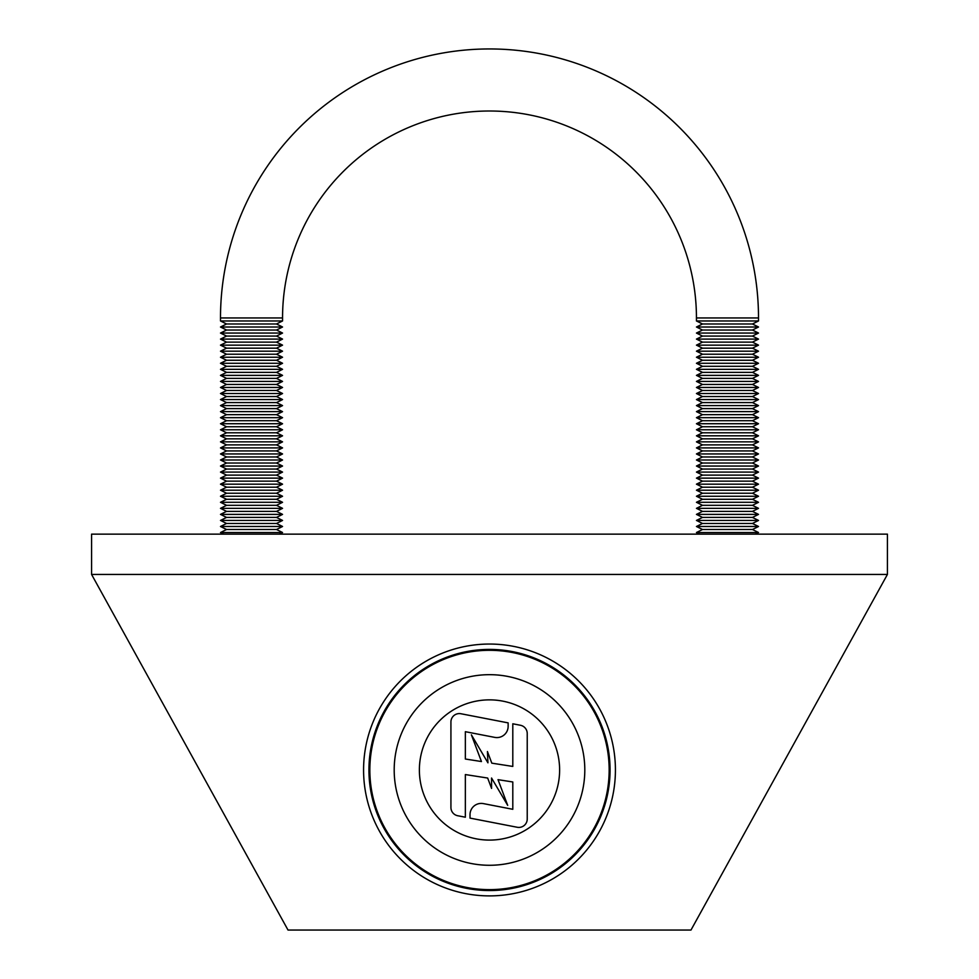 <?xml version="1.0" encoding="UTF-8"?>
<svg xmlns="http://www.w3.org/2000/svg" width="979" height="979" viewBox="0 0 979 979"><rect width="100%" height="100%" fill="white"/><g stroke="black" fill="none" stroke-linecap="round" stroke-linejoin="round"><path stroke-width="1.47" d="M481.264 803.404A11.246 11.246 0 0 0 470.018 814.663L470.018 818.114L517.242 827.267A8.395 8.395 0 0 0 527.228 819.019L527.228 733.504A8.395 8.395 0 0 0 520.436 725.268L512.8 723.787L512.8 766.435L491.801 763.155L487.432 751.542L487.934 762.825L471.388 734.837L481.448 761.54L465.355 759.019L465.355 731.692L494.75 737.383A11.246 11.246 0 0 0 508.138 726.332L508.138 722.881L460.913 713.74A8.395 8.395 0 0 0 450.927 721.976L450.927 807.491A8.395 8.395 0 0 0 457.719 815.74L465.355 817.208L465.355 774.56L487.677 778.048L491.568 788.401L491.556 778.036L507.697 805.362L498.017 779.663L512.8 781.976L512.8 809.303L483.406 803.612A11.246 11.246 0 0 0 481.264 803.404M489.5 895.895A125.924 125.924 0 0 0 615.424 769.971A125.924 125.924 0 0 0 489.5 644.047A125.924 125.924 0 0 0 363.576 769.971A125.924 125.924 0 0 0 489.5 895.895M489.5 865.277A95.306 95.306 0 0 0 584.806 769.971A95.306 95.306 0 0 0 489.5 674.678A95.306 95.306 0 0 0 394.194 769.971A95.306 95.306 0 0 0 489.5 865.277M584.671 764.942A95.306 95.306 0 0 0 494.542 674.8M494.542 865.142A95.306 95.306 0 0 0 584.671 775.013M887.427 574.44L887.427 534.142L91.573 534.142L91.573 574.44L288.022 930.05L690.978 930.05L887.427 574.44L91.573 574.44M220.495 320.965L282.552 320.965L276.519 323.988L226.541 323.988L220.495 320.965L220.495 317.955A269.005 269.005 0 0 1 489.5 48.95A269.005 269.005 0 0 1 758.505 317.955L696.448 317.955A206.948 206.948 0 0 0 489.5 111.006A206.948 206.948 0 0 0 282.552 317.955A206.948 206.948 0 0 1 489.5 111.006M758.505 320.965L752.459 323.988L702.481 323.988L696.448 320.965L758.505 320.965L758.505 317.955A269.005 269.005 0 0 0 489.5 48.95M696.448 320.965L696.448 317.955M702.481 323.988L696.448 327.01L758.505 327.01L752.459 323.988M696.448 327.01L702.481 330.033L752.459 330.033L758.505 327.01M702.481 330.033L696.448 333.056L758.505 333.056L752.459 330.033M696.448 333.056L702.481 336.078L752.459 336.078L758.505 333.056M702.481 336.078L696.448 339.101L758.505 339.101L752.459 336.078M696.448 339.101L702.481 342.124L752.459 342.124L758.505 339.101M702.481 342.124L696.448 345.146L758.505 345.146L752.459 342.124M696.448 345.146L702.481 348.169L752.459 348.169L758.505 345.146M702.481 348.169L696.448 351.192L758.505 351.192L752.459 348.169M696.448 351.192L702.481 354.214L752.459 354.214L758.505 351.192M702.481 354.214L696.448 357.237L758.505 357.237L752.459 354.214M696.448 357.237L702.481 360.26L752.459 360.26L758.505 357.237M702.481 360.26L696.448 363.282L758.505 363.282L752.459 360.26M696.448 363.282L702.481 366.305L752.459 366.305L758.505 363.282M702.481 366.305L696.448 369.328L758.505 369.328L752.459 366.305M696.448 369.328L702.481 372.35L752.459 372.35L758.505 369.328M702.481 372.35L696.448 375.373L758.505 375.373L752.459 372.35M696.448 375.373L702.481 378.396L752.459 378.396L758.505 375.373M702.481 378.396L696.448 381.418L758.505 381.418L752.459 378.396M696.448 381.418L702.481 384.441L752.459 384.441L758.505 381.418M702.481 384.441L696.448 387.464L758.505 387.464L752.459 384.441M696.448 387.464L702.481 390.486L752.459 390.486L758.505 387.464M702.481 390.486L696.448 393.509L758.505 393.509L752.459 390.486M696.448 393.509L702.481 396.532L752.459 396.532L758.505 393.509M702.481 396.532L696.448 399.554L758.505 399.554L752.459 396.532M696.448 399.554L702.481 402.577L752.459 402.577L758.505 399.554M702.481 402.577L696.448 405.587L758.505 405.587L752.459 402.577M696.448 405.587L702.481 408.61L752.459 408.61L758.505 405.587M702.481 408.61L696.448 411.633L758.505 411.633L752.459 408.61M696.448 411.633L702.481 414.655L752.459 414.655L758.505 411.633M702.481 414.655L696.448 417.678L758.505 417.678L752.459 414.655M696.448 417.678L702.481 420.701L752.459 420.701L758.505 417.678M702.481 420.701L696.448 423.723L758.505 423.723L752.459 420.701M696.448 423.723L702.481 426.746L752.459 426.746L758.505 423.723M702.481 426.746L696.448 429.769L758.505 429.769L752.459 426.746M696.448 429.769L702.481 432.791L752.459 432.791L758.505 429.769M702.481 432.791L696.448 435.814L758.505 435.814L752.459 432.791M696.448 435.814L702.481 438.837L752.459 438.837L758.505 435.814M702.481 438.837L696.448 441.859L758.505 441.859L752.459 438.837M696.448 441.859L702.481 444.882L752.459 444.882L758.505 441.859M702.481 444.882L696.448 447.905L758.505 447.905L752.459 444.882M696.448 447.905L702.481 450.927L752.459 450.927L758.505 447.905M702.481 450.927L696.448 453.95L758.505 453.95L752.459 450.927M696.448 453.95L702.481 456.973L752.459 456.973L758.505 453.95M702.481 456.973L696.448 459.995L758.505 459.995L752.459 456.973M696.448 459.995L702.481 463.018L752.459 463.018L758.505 459.995M702.481 463.018L696.448 466.041L758.505 466.041L752.459 463.018M696.448 466.041L702.481 469.063L752.459 469.063L758.505 466.041M702.481 469.063L696.448 472.086L758.505 472.086L752.459 469.063M696.448 472.086L702.481 475.109L752.459 475.109L758.505 472.086M702.481 475.109L696.448 478.131L758.505 478.131L752.459 475.109M696.448 478.131L702.481 481.154L752.459 481.154L758.505 478.131M702.481 481.154L696.448 484.177L758.505 484.177L752.459 481.154M696.448 484.177L702.481 487.199L752.459 487.199L758.505 484.177M702.481 487.199L696.448 490.21L758.505 490.21L752.459 487.199M696.448 490.21L702.481 493.232L752.459 493.232L758.505 490.21M702.481 493.232L696.448 496.255L758.505 496.255L752.459 493.232M696.448 496.255L702.481 499.278L752.459 499.278L758.505 496.255M702.481 499.278L696.448 502.3L758.505 502.3L752.459 499.278M696.448 502.3L702.481 505.323L752.459 505.323L758.505 502.3M702.481 505.323L696.448 508.346L758.505 508.346L752.459 505.323M696.448 508.346L702.481 511.368L752.459 511.368L758.505 508.346M702.481 511.368L696.448 514.391L758.505 514.391L752.459 511.368M696.448 514.391L702.481 517.414L752.459 517.414L758.505 514.391M702.481 517.414L696.448 520.436L758.505 520.436L752.459 517.414M696.448 520.436L702.481 523.459L752.459 523.459L758.505 520.436M702.481 523.459L696.448 526.482L758.505 526.482L752.459 523.459M696.448 526.482L702.481 529.504L752.459 529.504L758.505 526.482M702.481 529.504L696.448 532.527L758.505 532.527L752.459 529.504M755.274 534.142L758.505 532.527M699.667 534.142L696.448 532.527M282.552 320.965L282.552 317.955L220.495 317.955M226.541 323.988L220.495 327.01L282.552 327.01L276.519 323.988M220.495 327.01L226.541 330.033L276.519 330.033L282.552 327.01M226.541 330.033L220.495 333.056L282.552 333.056L276.519 330.033M220.495 333.056L226.541 336.078L276.519 336.078L282.552 333.056M226.541 336.078L220.495 339.101L282.552 339.101L276.519 336.078M220.495 339.101L226.541 342.124L276.519 342.124L282.552 339.101M226.541 342.124L220.495 345.146L282.552 345.146L276.519 342.124M220.495 345.146L226.541 348.169L276.519 348.169L282.552 345.146M226.541 348.169L220.495 351.192L282.552 351.192L276.519 348.169M220.495 351.192L226.541 354.214L276.519 354.214L282.552 351.192M226.541 354.214L220.495 357.237L282.552 357.237L276.519 354.214M220.495 357.237L226.541 360.26L276.519 360.26L282.552 357.237M226.541 360.26L220.495 363.282L282.552 363.282L276.519 360.26M220.495 363.282L226.541 366.305L276.519 366.305L282.552 363.282M226.541 366.305L220.495 369.328L282.552 369.328L276.519 366.305M220.495 369.328L226.541 372.35L276.519 372.35L282.552 369.328M226.541 372.35L220.495 375.373L282.552 375.373L276.519 372.35M220.495 375.373L226.541 378.396L276.519 378.396L282.552 375.373M226.541 378.396L220.495 381.418L282.552 381.418L276.519 378.396M220.495 381.418L226.541 384.441L276.519 384.441L282.552 381.418M226.541 384.441L220.495 387.464L282.552 387.464L276.519 384.441M220.495 387.464L226.541 390.486L276.519 390.486L282.552 387.464M226.541 390.486L220.495 393.509L282.552 393.509L276.519 390.486M220.495 393.509L226.541 396.532L276.519 396.532L282.552 393.509M226.541 396.532L220.495 399.554L282.552 399.554L276.519 396.532M220.495 399.554L226.541 402.577L276.519 402.577L282.552 399.554M226.541 402.577L220.495 405.587L282.552 405.587L276.519 402.577M220.495 405.587L226.541 408.61L276.519 408.61L282.552 405.587M226.541 408.61L220.495 411.633L282.552 411.633L276.519 408.61M220.495 411.633L226.541 414.655L276.519 414.655L282.552 411.633M226.541 414.655L220.495 417.678L282.552 417.678L276.519 414.655M220.495 417.678L226.541 420.701L276.519 420.701L282.552 417.678M226.541 420.701L220.495 423.723L282.552 423.723L276.519 420.701M220.495 423.723L226.541 426.746L276.519 426.746L282.552 423.723M226.541 426.746L220.495 429.769L282.552 429.769L276.519 426.746M220.495 429.769L226.541 432.791L276.519 432.791L282.552 429.769M226.541 432.791L220.495 435.814L282.552 435.814L276.519 432.791M220.495 435.814L226.541 438.837L276.519 438.837L282.552 435.814M226.541 438.837L220.495 441.859L282.552 441.859L276.519 438.837M220.495 441.859L226.541 444.882L276.519 444.882L282.552 441.859M226.541 444.882L220.495 447.905L282.552 447.905L276.519 444.882M220.495 447.905L226.541 450.927L276.519 450.927L282.552 447.905M226.541 450.927L220.495 453.95L282.552 453.95L276.519 450.927M220.495 453.95L226.541 456.973L276.519 456.973L282.552 453.95M226.541 456.973L220.495 459.995L282.552 459.995L276.519 456.973M220.495 459.995L226.541 463.018L276.519 463.018L282.552 459.995M226.541 463.018L220.495 466.041L282.552 466.041L276.519 463.018M220.495 466.041L226.541 469.063L276.519 469.063L282.552 466.041M226.541 469.063L220.495 472.086L282.552 472.086L276.519 469.063M220.495 472.086L226.541 475.109L276.519 475.109L282.552 472.086M226.541 475.109L220.495 478.131L282.552 478.131L276.519 475.109M220.495 478.131L226.541 481.154L276.519 481.154L282.552 478.131M226.541 481.154L220.495 484.177L282.552 484.177L276.519 481.154M220.495 484.177L226.541 487.199L276.519 487.199L282.552 484.177M226.541 487.199L220.495 490.21L282.552 490.21L276.519 487.199M220.495 490.21L226.541 493.232L276.519 493.232L282.552 490.21M226.541 493.232L220.495 496.255L282.552 496.255L276.519 493.232M220.495 496.255L226.541 499.278L276.519 499.278L282.552 496.255M226.541 499.278L220.495 502.3L282.552 502.3L276.519 499.278M220.495 502.3L226.541 505.323L276.519 505.323L282.552 502.3M226.541 505.323L220.495 508.346L282.552 508.346L276.519 505.323M220.495 508.346L226.541 511.368L276.519 511.368L282.552 508.346M226.541 511.368L220.495 514.391L282.552 514.391L276.519 511.368M220.495 514.391L226.541 517.414L276.519 517.414L282.552 514.391M226.541 517.414L220.495 520.436L282.552 520.436L276.519 517.414M220.495 520.436L226.541 523.459L276.519 523.459L282.552 520.436M226.541 523.459L220.495 526.482L282.552 526.482L276.519 523.459M220.495 526.482L226.541 529.504L276.519 529.504L282.552 526.482M226.541 529.504L220.495 532.527L282.552 532.527L276.519 529.504M279.333 534.142L282.552 532.527M223.726 534.142L220.495 532.527M489.5 889.63A119.658 119.658 0 0 0 609.158 769.971A119.658 119.658 0 0 0 489.5 650.313A119.658 119.658 0 0 0 369.842 769.971A119.658 119.658 0 0 0 489.5 889.63M489.5 890.547A120.564 120.564 0 0 0 610.064 769.971A120.564 120.564 0 0 0 489.5 649.407A120.564 120.564 0 0 0 368.936 769.971A120.564 120.564 0 0 0 489.5 890.547M489.5 840.092A70.121 70.121 0 0 0 559.621 769.971A70.121 70.121 0 0 0 489.5 699.863A70.121 70.121 0 0 0 419.379 769.971A70.121 70.121 0 0 0 489.5 840.092"/></g></svg>
